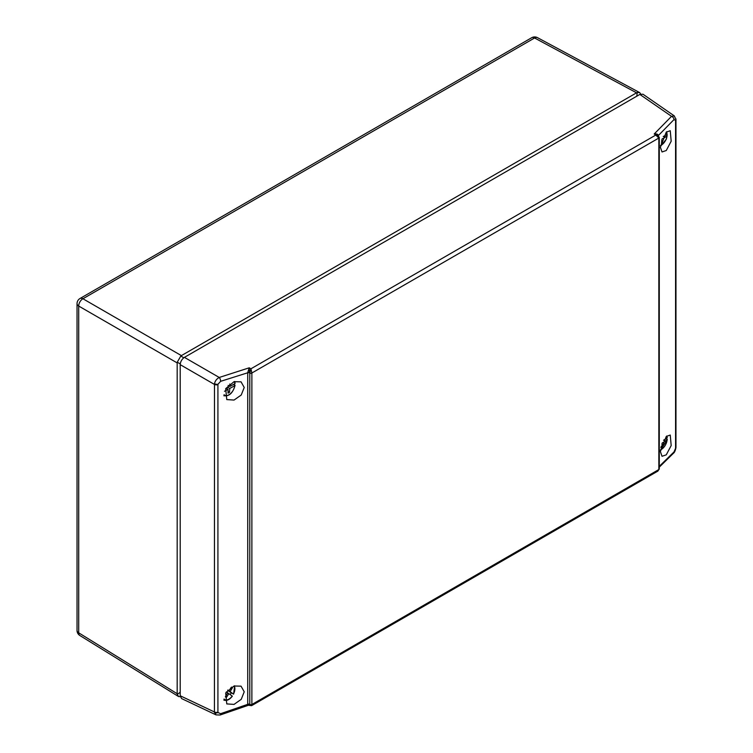 <?xml version="1.0" encoding="UTF-8"?>
<svg xmlns="http://www.w3.org/2000/svg" width="753" height="753" viewBox="0 0 753 753"><rect width="100%" height="100%" fill="white"/><g stroke="black" fill="none" stroke-linecap="round" stroke-linejoin="round"><path stroke-width="1.13" d="M660.485 145.395L661.398 145.103A8.434 4.866 120 0 0 666.367 132.039M661.84 139.672L661.398 145.103L660.739 145.527M663.224 136.472L665.304 135.587L665.163 137.366L662.141 138.881M663.449 136.378L665.163 137.366M224.055 394.713A8.434 4.866 120 0 0 230.239 393.866A8.434 4.866 120 0 0 234.795 385.705L229.731 388.444L229.524 392.332L228.055 393.132L228.046 389.357L224.507 391.278M229.778 384.002L229.787 386.468L234.842 383.729A8.434 4.866 120 0 0 234.183 381.639M225.636 388.717L228.103 387.381L228.206 385.385M234.832 385.009L234.795 385.705L233.75 384.322M226.305 388.35L228.046 389.357M228.197 385.555L229.787 386.468M227.99 387.437L229.731 388.444M226.935 388.011L226.898 388.699M228.046 391.475L229.524 392.332M228.78 385.894L228.159 386.233M234.88 383.032L234.842 383.729L234.88 383.032M666.264 132.142L670.255 130.721L671.177 141.235L666.264 150.525L662.019 151.965L660.381 147.212L666.264 132.142M234.042 400.069L241.242 395.005L244.226 387.475L241.045 381.837L234.042 381.677L225.684 388.642L226.775 399.589L234.042 400.069M666.264 436.467L670.255 435.046L671.177 445.56L666.264 454.85L662.019 456.29L660.381 451.536L666.264 436.467M234.042 704.394L241.242 699.33L244.226 691.8L241.045 686.162L234.042 686.002L225.684 692.967L226.775 703.914L234.042 704.394M659.28 466.371L674.01 451.932L675.554 448.336A2.984 1.374 5 0 0 675.94 447.734L675.968 447.103A2.984 1.722 180 0 1 675.573 447.969L675.573 120.405L674.01 119.567L658.367 135.531A1.487 0.913 -1.7 0 0 658.31 135.587M657.783 135.258L654.197 134.006L671.525 116.338L674.302 115.896M214.492 712.667A2.984 1.892 -9.9 0 0 217.956 712.536L220.629 713.684A2.984 1.195 71 0 1 220.111 715.011L216.036 714.889L214.426 711.971L214.492 383.691A2.984 1.515 8.9 0 0 217.956 384.265L217.918 384.632A2.984 1.722 180 0 1 214.426 384.416L180.212 364.659C180.475 361.572 181.878 359.134 184.419 357.364L639.852 94.426L671.525 116.338A2.984 2.09 44.4 0 1 674.01 119.567M217.918 384.632L217.918 712.187A2.984 1.722 180 0 1 214.426 711.971L180.212 695.772L180.212 364.659M214.492 383.691C215.123 380.905 216.704 378.825 219.236 377.46A2.984 1.242 72.2 0 1 220.629 381.329L217.956 384.265M216.036 714.889L181.586 698.577L180.212 695.772M639.852 94.426L642.968 94.219L674.274 115.877L675.968 119.548A2.984 1.722 180 0 1 675.573 120.405M249.507 372.782A1.487 0.828 2.8 0 0 247.728 372.603L249.252 367.803L249.507 372.895A1.487 0.857 0 0 0 247.728 372.773L220.629 381.329M220.111 715.011L248.377 705.269L247.728 704.337L247.728 372.773M251.879 373.055A1.487 0.857 0 0 1 249.789 373.074L249.789 704.45L249.789 372.961L250.909 368.81L251.879 372.999L251.879 704.497L250.909 705.166L249.789 704.45A1.487 0.857 0 0 0 251.879 704.441M248.377 705.269L251.596 705.665L657.887 471.096L658.837 469.543L658.837 138.044L655.797 135.051L658.084 135.427M247.728 704.177A1.487 0.857 0 0 1 249.507 704.309L249.252 704.337M657.435 135.003L659.27 137.375A1.487 0.904 -2.4 0 1 658.837 138.044L251.879 372.999A1.487 0.819 2.2 0 1 249.789 372.961M184.419 357.364L219.236 377.46L249.252 367.803L250.909 368.81L655.797 135.051L654.197 134.006C656.672 133.705 658.066 134.213 658.367 135.531L658.367 135.691M675.93 119.256A2.984 1.722 180 0 1 675.968 119.548L675.968 447.103M674.01 451.932A2.984 2.127 45.6 0 1 673.511 453.193L659.28 467.152M249.507 704.413A1.487 0.885 -2.9 0 0 247.728 704.337L220.629 713.684M249.789 704.563A1.487 0.904 -2.4 0 0 251.879 704.497L658.837 469.543A1.487 0.819 2.2 0 0 659.27 468.987L659.27 468.987A1.487 0.819 2.2 0 0 659.27 468.931M658.837 469.477A1.487 0.857 0 0 0 659.28 468.874L659.28 137.498A1.487 0.857 0 0 0 659.27 137.441M658.837 138.1A1.487 0.857 0 0 0 659.28 137.498L659.27 137.375M660.466 449.927A8.434 4.866 120 0 0 667.073 440.016L662.216 443.009M662.009 443.536L662.009 446.906L660.814 447.649M663.515 440.26L667.017 438.105A8.434 4.866 120 0 0 666.367 436.364M667.111 439.281L667.073 440.016L666.132 438.651M661.106 446.388L662.009 446.906M667.054 437.371L667.017 438.105L667.054 437.371M181.398 355.614L636.558 92.826L534.583 37.989L82.924 298.753L181.398 355.614L180.805 356.037L183.807 357.769M177.181 693.72L177.181 362.908L78.707 306.057L78.707 632.831L177.181 693.72L177.256 694.426L180.212 692.242M636.793 96.186L637.207 92.544L636.558 92.826M180.259 363.925L177.256 362.193L177.181 362.908M180.296 696.704L178.583 696.553L177.256 694.426M177.256 362.193L180.805 356.037M637.207 92.544L639.711 92.619L640.699 94.031M227.67 690.266L231.237 692.826A9.488 5.478 -60 0 1 230.644 693.861A9.488 5.478 -60 0 1 230.154 694.595M231.237 692.826L233.477 694.05A8.434 4.866 120 0 0 234.183 685.955M224.055 699.038A8.434 4.866 120 0 0 232.216 696.073L228.846 693.654L226.342 697.523L225.354 696.817L227.726 692.845L226.371 691.875M231.66 687.075L232.479 687.658L230.107 691.63L233.298 694.002M227.886 690.03L228.987 690.821L231.265 687.31M227.792 690.134L228.987 690.821M231.566 687.131L232.479 687.658M227.688 690.237L230.107 691.63M227.651 692.967L228.846 693.654M673.511 453.193C674.509 452.497 675.319 450.671 675.94 447.734L675.94 447.734A2.984 1.374 5 0 0 675.912 447.461M675.554 120.066A2.984 2.024 -6 0 0 675.94 118.899M77.032 630.44A5.968 5.968 0 0 0 79.856 635.504A5.968 3.445 -58.3 0 1 78.707 632.831A5.968 3.445 180 0 1 77.032 630.44L77.032 303.666A5.968 3.445 0 0 0 78.707 306.057A5.968 3.558 -60 0 1 82.924 298.753A5.968 3.445 60 0 0 80.016 298.499A5.968 5.968 0 0 0 77.032 303.666M80.016 298.499L531.674 37.735A5.968 3.445 60 0 1 534.583 37.989A5.968 3.445 -61.7 0 1 537.482 37.65L639.711 92.619M661.172 145.536L666.424 139.004L666.763 131.681M223.829 395.739C229.176 396.502 232.912 393.047 235.058 385.385M235.105 383.343L234.663 381.489M657.887 471.096L659.28 468.874M660.437 450.275L667.337 439.658M667.271 437.672L666.763 436.006M79.856 635.504L178.583 696.553M537.482 37.65A5.968 5.968 0 0 0 531.674 37.735M223.829 700.064C226.625 701.109 229.467 699.81 232.348 696.177M233.599 694.153L234.663 685.814"/></g></svg>
